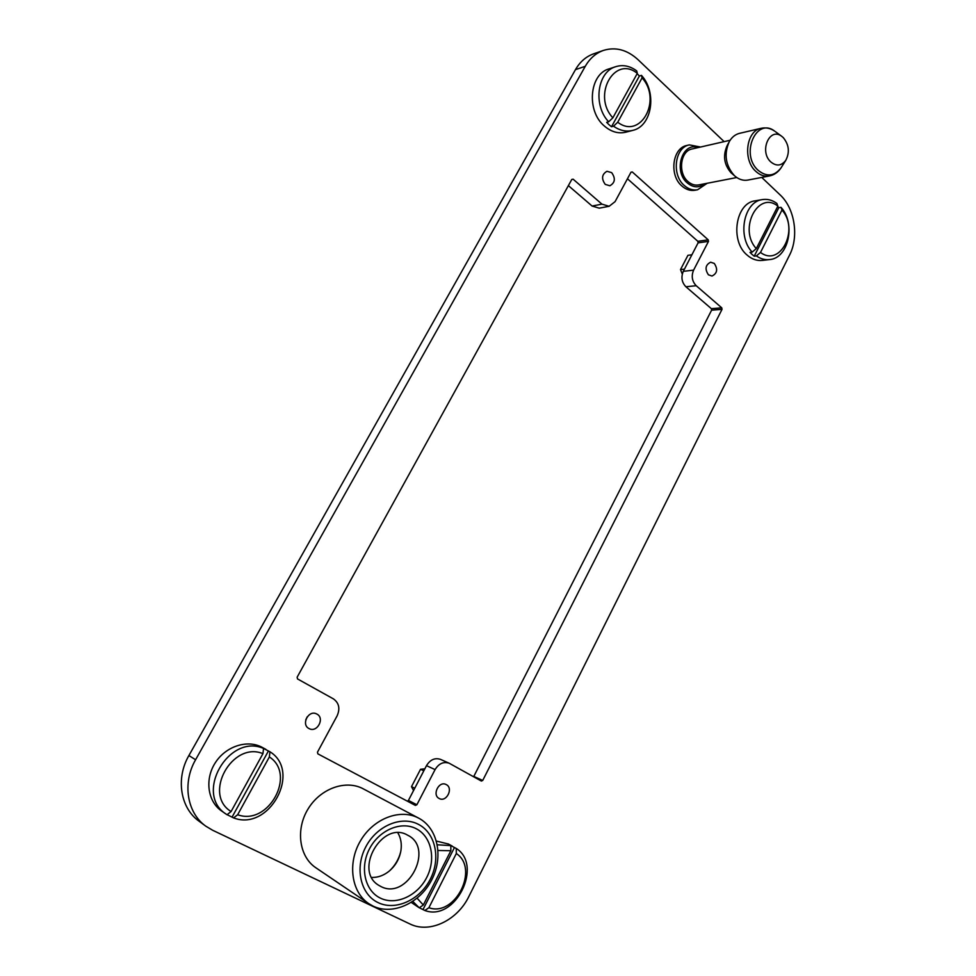<?xml version="1.0" encoding="UTF-8"?>
<svg xmlns="http://www.w3.org/2000/svg" width="976" height="976" viewBox="0 0 976 976"><rect width="100%" height="100%" fill="white"/><g stroke="black" fill="none" stroke-linecap="round" stroke-linejoin="round"><path stroke-width="1.46" d="M437.321 844.789L450.814 845.619L449.045 844.667L456.256 848.449C483.474 865.346 455.267 922.003 424.828 910.486L419.29 907.753M448.448 844.045L436.455 841.068M416.288 828.758C431.429 836.493 436.211 859.063 426.78 877.363C417.569 895.773 396.012 905.74 380.506 898.176C364.865 890.893 359.571 867.518 369.514 848.778C379.237 829.929 401.295 820.755 416.288 828.758M407.419 835.066L408.017 835.383C434.637 848.559 407.358 900.677 380.86 886.501L378.798 885.342C353.251 870.58 382.336 820.243 407.419 835.066M397.879 832.857C400.892 838.042 401.905 843.959 400.916 850.621C399.416 859.087 395.353 866.054 388.716 871.507C383.385 875.631 377.712 877.619 371.697 877.448M400.697 851.841C398.818 859.173 395.134 865.468 389.668 870.726M373.149 906.143L368.745 903.617C351.165 891.979 347.297 862.76 360.608 840.604C373.698 818.303 400.404 808.323 418.582 818.095L418.692 818.156C437.773 828.112 443.702 856.623 431.795 879.718C420.156 902.946 392.901 915.659 373.149 906.143M368.745 903.617L315.858 867.774C299.144 856.684 295.435 829.478 308.026 809.031C320.396 788.437 345.76 779.458 363.109 788.754L363.328 788.876M378.2 902.654C360.522 894.467 354.52 868.054 365.768 846.912C376.76 825.623 401.673 815.35 418.533 824.403C435.564 833.138 440.92 858.538 430.331 879.132C419.973 899.86 395.707 911.145 378.2 902.654M700.561 147.022L689.337 144.899L686.897 145.461C672.379 147.925 668.963 175.302 681.846 185.965C685.994 189.612 690.435 191.028 695.156 190.222L697.596 189.759L707.185 183.268M689.337 144.899C674.806 147.352 671.378 174.802 684.274 185.489C688.422 189.137 692.862 190.564 697.596 189.759M698.133 147.583C682.309 141.471 673.05 171.154 687.226 182.866C693.228 187.795 699.072 188.087 704.757 183.744M730.109 140.263L692.057 148.974C680.406 150.902 677.612 172.898 687.946 181.499C691.289 184.44 694.863 185.586 698.67 184.928L736.77 177.522M728.743 142.618L727.108 145.705C722.716 155.684 724.058 164.749 731.146 172.886L734.708 175.912M761.109 128.307L739.552 133.334C735.294 134.395 731.878 137.152 729.292 141.593C723.802 154.086 725.485 165.408 734.318 175.558L735.562 176.632C739.466 179.669 743.566 180.816 747.848 180.072L769.442 175.961C764.586 176.778 760.036 175.241 755.802 171.337C742.602 159.905 746.201 130.796 761.109 128.307C765.94 127.295 770.454 128.234 774.651 131.113C756.107 116.778 740.003 154.476 758.12 170.3C766.685 177.193 774.322 176.4 781.02 167.896L781.569 167.042M783.252 137.604L781.593 136.213C769.466 126.868 759.011 151.512 770.784 161.906C776.359 166.457 781.361 165.957 785.753 160.393C789.889 152.329 789.059 144.741 783.252 137.604M615.832 66.649L609.097 68.857C589.321 74.115 586.234 111.008 604.315 125.977C611.147 131.882 618.333 133.956 625.884 132.175L632.668 130.406C626.141 131.992 619.76 130.589 613.538 126.197L611.513 126.746L609 124.696L606.657 122.342L608.67 121.78C592.798 105.42 597.202 71.663 615.832 66.649C622.993 64.489 629.947 65.904 636.706 70.894L637.316 73.383C614.636 54.741 591.822 95.514 612.867 117.815L637.316 73.383M231.08 811.544L262.947 753.643C232.361 740.869 202.508 794.22 231.08 811.544L227.03 814.728L226.395 814.301C193.638 794.11 228.762 733.049 263.544 748.446L269.937 751.764C301.901 771.369 269.388 831.723 233.606 817.912L227.115 814.667M265.923 749.397L261.91 747.213C247.111 739.357 225.663 746.323 215.22 762.878C204.582 779.312 207.632 801.552 221.698 811.068L226.395 814.301M777.701 206.436L778.824 207.668L780.995 207.327C796.087 223.577 788.498 258.408 769.527 259.579C764.952 260.08 760.572 258.86 756.388 255.919L754.228 256.176L752.057 254.419L750.019 252.369L752.179 252.101C737.002 236.448 743.883 201.556 762.439 199.58C767.514 198.799 772.333 200.08 776.884 203.435L777.86 206.131C758.181 190.149 738.112 229.128 756.302 248.612L777.86 206.131M762.439 199.58L755.253 200.812C735.587 202.837 729.792 240.95 747.067 255.041C751.788 259.189 756.876 260.982 762.341 260.421L769.527 259.579M708.43 274.817L711.992 276.037C717.262 273.402 718.019 269.193 714.286 263.435L710.638 262.202C705.416 264.899 704.672 269.095 708.43 274.817M446.313 784.619C453.633 788.181 446.52 802.504 439.346 798.575L439.176 798.49C431.843 794.989 438.871 780.666 446.02 784.484L446.313 784.619M309.002 728.547L309.246 728.669C317.273 732.988 325.057 718.055 316.883 714.066L316.48 713.871C308.465 709.723 300.84 724.631 309.002 728.547M305.781 719.788L307.257 716.762M611.671 172.642C615.697 178.401 615.112 182.768 609.878 185.757L605.266 184.403C601.216 178.706 601.789 174.326 606.962 171.276L611.671 172.642M317.859 753.862L317.481 752.167L337.135 715.811C340.282 708.552 339.026 702.891 333.353 698.84L297.521 678.93L297.131 677.21L571.79 179.438L573.144 179.206L601.948 204.143L609.134 206.29L615.075 201.654L631.008 172.191L632.289 171.959L708.21 239.84L708.478 241.401L693.594 270.145C691.167 276.11 692.033 281.295 696.205 285.712L721.764 307.843L722.02 309.368L482.73 780.422L481.363 781.056L449.192 763.232C443.531 761.39 438.822 763.525 435.076 769.6L416.874 804.761L415.373 805.407L317.859 753.862M761.756 177.425L780.153 194.932C794.818 208.388 799.137 236.741 789.535 255.139L468.883 896.456C457.598 920.026 430.318 933.52 410.628 924.296L212.67 830.271L205.826 826.184C186.904 812.898 182.146 782.825 195.59 759.755L585.271 66.307C589.785 58.45 595.824 53.155 603.363 50.435C615.575 46.689 627.092 49.739 637.926 59.585L724.131 141.63M411.299 902.434L419.241 907.79L412.824 901.434M205.826 826.184L199.067 821.219C180.304 808.043 175.595 778.323 188.905 755.534L575.474 69.638C579.964 61.854 585.954 56.608 593.445 53.9L603.363 50.435M449.192 763.232L440.505 759.377C434.881 757.559 430.209 759.645 426.488 765.66L408.419 800.43L407.334 801.15M627.446 178.767L697.84 241.316L698.096 242.853L683.298 271.34C680.882 277.245 681.748 282.381 685.908 286.761L711.358 308.66L711.602 310.173L473.616 776.762M568.374 185.623L592.103 206.046L599.252 208.169L609.134 206.29M413.543 790.572L411.506 786.644L420.534 769.283L424.853 768.807M411.506 786.644L414.751 788.242M420.534 769.283L423.816 770.808M691.899 254.785L687.934 255.309L680.516 269.583L684.457 269.12M680.516 269.583L682.285 274.049M752.179 252.101L756.302 248.612M780.995 207.327L781.983 210.023C799.503 229.323 780.422 267.583 760.511 252.442L756.388 255.919M781.983 210.023L760.511 252.442M754.228 256.176L778.824 207.668M269.937 751.764L269.364 756.949C296.655 774.285 268.644 826.184 237.656 814.74L233.606 817.912M269.364 756.949L237.656 814.74M262.947 753.643L263.544 748.446M268.437 750.947L232.178 816.924M637.157 73.676L639.39 76.018L641.452 75.372C657.336 92.488 651.968 126.368 632.668 130.406M641.452 75.372L642.074 77.873C662.277 99.918 640.695 139.922 617.723 122.244L613.538 126.197M642.074 77.873L617.723 122.244M608.67 121.78L612.867 117.815M639.39 76.018L611.513 126.746M419.241 907.79L423.316 905.02L417.106 898.213M438.053 850.474L450.863 850.718L450.814 845.619M423.316 905.02L450.863 850.718M456.256 848.449L456.317 853.536C479.533 868.518 455.255 917.22 428.891 907.729L424.828 910.486M456.317 853.536L428.891 907.729M423.096 909.388L454.474 847.485M775.456 131.699L781.593 136.213M188.905 755.534L195.59 759.755M575.474 69.638L585.271 66.307M571.741 179.523L573.144 179.206M592.103 206.046L601.948 204.143M630.972 172.252L632.289 171.959M697.84 241.316L708.21 239.84M698.096 242.853L708.478 241.401M683.298 271.34L693.594 270.145M685.908 286.761L696.205 285.712M711.358 308.66L721.764 307.843M711.602 310.173L722.02 309.368M473.836 776.457L482.73 780.422M426.488 765.66L435.076 769.6M408.419 800.43L416.874 804.761M452.205 846.07L448.106 843.85M785.753 160.393L781.02 167.896C778.092 172.252 774.236 174.936 769.442 175.961M418.692 818.156L363.218 788.815"/></g></svg>
